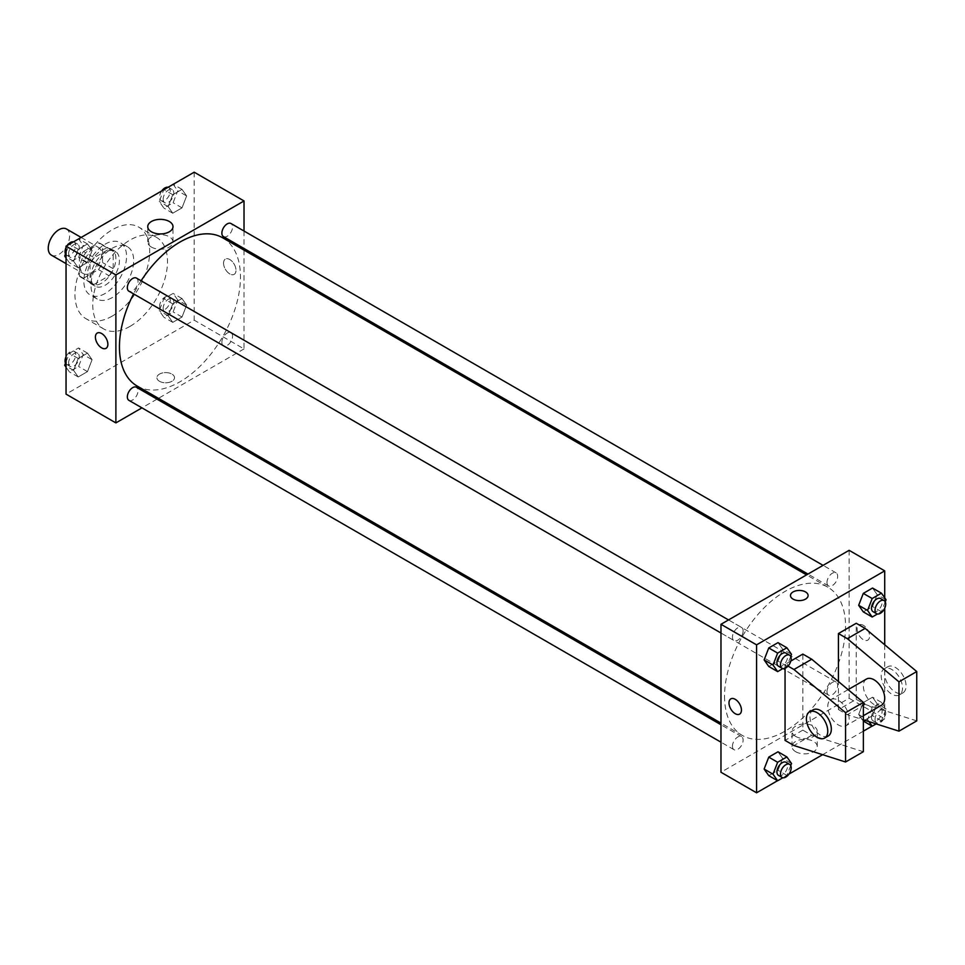 <?xml version="1.0" encoding="UTF-8"?>
<svg xmlns="http://www.w3.org/2000/svg" width="965" height="965" viewBox="0 0 965 965"><rect width="100%" height="100%" fill="white"/><g stroke="black" fill="none" stroke-linecap="round" stroke-linejoin="round"><path stroke-width="0.72" stroke-dasharray="4.83 3.62" d="M51.374 255.146A15.102 8.721 120 0 0 66.476 246.425A15.102 8.721 120 0 0 66.476 228.982M80.288 266.726A15.102 8.721 120 0 0 83.412 273.638A15.102 8.721 120 0 0 98.514 264.917A15.102 8.721 120 0 0 98.514 247.474A15.102 8.721 120 0 0 86.874 251.527A15.102 8.721 120 0 0 80.288 266.726M83.473 251.527L98.454 242.878A19.493 11.254 120 0 1 100.71 243.675A19.493 11.254 120 0 1 102.531 245.231L102.531 262.528A19.493 11.254 120 0 1 98.454 269.585L83.473 278.246A19.493 11.254 120 0 1 81.217 277.438A19.493 11.254 120 0 1 79.395 275.894L79.395 258.584A19.493 11.254 120 0 1 83.473 251.527L94.148 257.691L109.129 249.042L98.454 242.878M98.454 269.585L109.129 275.761L94.148 284.41L83.473 278.246M79.395 275.894L90.071 282.057L90.071 264.748L79.395 258.584M90.071 282.057A19.493 11.254 120 0 0 91.892 283.601A19.493 11.254 120 0 0 94.148 284.41M109.129 275.761A19.493 11.254 120 0 0 113.207 268.692L102.531 262.528M109.129 249.042A19.493 11.254 120 0 1 111.385 249.839A19.493 11.254 120 0 1 113.207 251.395L113.207 268.692M94.148 257.691A19.493 11.254 120 0 0 90.071 264.748M101.639 283.167A20.132 11.628 -60 0 1 91.579 284.156A20.132 11.628 -60 0 1 91.579 260.912A20.132 11.628 -60 0 1 111.711 249.284A20.132 11.628 -60 0 1 114.799 265.423A20.132 11.628 -60 0 1 101.639 283.167M105.197 285.218A20.132 11.628 120 0 0 118.357 267.474A20.132 11.628 120 0 0 115.269 251.346A20.132 11.628 120 0 0 99.757 256.738A20.132 11.628 120 0 0 90.963 277.003A20.132 11.628 120 0 0 95.137 286.219A20.132 11.628 120 0 0 105.197 285.218M113.207 251.395L102.531 245.231M105.197 293.444A30.204 17.442 -60 0 1 90.095 294.94A30.204 17.442 -60 0 1 90.095 260.055A30.204 17.442 -60 0 1 120.299 242.625A30.204 17.442 -60 0 1 124.931 266.822A30.204 17.442 -60 0 1 105.197 293.444M112.314 297.546A30.204 17.442 -60 0 1 97.224 299.041A30.204 17.442 -60 0 1 97.224 264.169A30.204 17.442 -60 0 1 127.416 246.726A30.204 17.442 -60 0 1 132.048 270.936A30.204 17.442 -60 0 1 112.314 297.546M112.314 316.05A52.858 30.518 -60 0 1 85.897 318.667A52.858 30.518 -60 0 1 85.897 257.631A52.858 30.518 -60 0 1 138.743 227.113A52.858 30.518 -60 0 1 146.849 269.464A52.858 30.518 -60 0 1 112.314 316.05M130.118 326.315A52.858 30.518 120 0 0 164.641 279.741A52.858 30.518 120 0 0 156.547 237.39A52.858 30.518 120 0 0 115.812 251.551A52.858 30.518 120 0 0 92.749 304.747A52.858 30.518 120 0 0 103.689 328.932A52.858 30.518 120 0 0 130.118 326.315M186.631 305.121L182.011 317.039L172.759 322.37L168.139 315.796L172.759 303.878L182.011 298.535L186.631 305.121L182.011 317.039L172.759 322.37L168.139 315.796L172.759 303.878L182.011 298.535L186.631 305.121L177.741 299.982L173.109 311.9L163.869 317.232L159.237 310.658L163.869 298.74L173.109 293.396L177.741 299.982M186.631 195.955L182.011 207.873L172.759 213.205L168.139 206.631L172.759 194.713L182.011 189.369L186.631 195.955L182.011 207.873L172.759 213.205L168.139 206.631L172.759 194.713L182.011 189.369L186.631 195.955L177.741 190.817L173.109 202.734L163.869 208.066L159.237 201.492L163.797 189.731M194.182 172.192L194.182 320.151L66.042 394.13M92.097 359.692L87.477 371.609L78.225 376.953L73.605 370.379L78.225 358.461L87.477 353.118L92.097 359.692L87.477 371.609L78.225 376.953L73.605 370.379L78.225 358.461L87.477 353.118L92.097 359.692L83.195 354.565L78.575 366.471L69.323 371.815L66.042 367.146M92.097 250.538L87.477 262.456L78.225 267.788L73.605 261.213L78.225 249.296L87.477 243.952L92.097 250.538L87.477 262.456L78.225 267.788L73.605 261.213L78.225 249.296L87.477 243.952L92.097 250.538L83.195 245.4L78.575 257.317L69.323 262.649L66.042 257.993M244.024 250.116L244.024 348.92L194.182 320.151M244.024 348.92L158.441 398.328M157.03 399.148L141.927 407.869M159.478 381.296A8.806 5.09 0 0 0 169.08 382.393A8.806 5.09 0 0 0 174.52 377.701A8.806 5.09 0 0 0 165.715 372.611A8.806 5.09 0 0 0 156.897 377.701A8.806 5.09 0 0 0 159.478 381.296A8.806 5.09 0 0 0 169.08 382.393A8.806 5.09 0 0 0 174.52 377.689A8.806 5.09 0 0 0 165.715 372.611A8.806 5.09 0 0 0 156.897 377.689A8.806 5.09 0 0 0 159.478 381.284M137.163 386.048A85.571 49.408 120 0 0 222.734 336.64A85.571 49.408 120 0 0 222.734 237.824M141.107 280.791A85.571 49.408 120 0 0 133.556 293.867M244.024 231.045L244.024 248.475M223.446 236.606A7.551 4.355 120 0 0 230.997 232.239A7.551 4.355 120 0 0 230.997 223.518M221.878 342.31A7.551 4.355 120 0 0 223.446 345.76A7.551 4.355 120 0 0 230.997 341.405A7.551 4.355 120 0 0 230.997 332.684A7.551 4.355 120 0 0 225.171 334.71A7.551 4.355 120 0 0 221.878 342.31M128.9 400.342A7.551 4.355 120 0 0 136.451 395.988A7.551 4.355 120 0 0 136.451 387.267M136.451 278.101A7.551 4.355 -60 0 1 138.019 281.563A7.551 4.355 -60 0 1 134.726 289.162A7.551 4.355 -60 0 1 128.9 291.177M223.554 263.131A8.806 5.09 -120 0 0 227.402 271.997A8.806 5.09 -120 0 0 234.181 274.35A8.806 5.09 -120 0 0 234.181 264.181A8.806 5.09 -120 0 0 225.376 259.09A8.806 5.09 -120 0 0 223.554 263.131A8.806 5.09 -120 0 0 227.39 271.997A8.806 5.09 -120 0 0 234.181 274.35A8.806 5.09 -120 0 0 234.181 264.181A8.806 5.09 -120 0 0 225.376 259.09A8.806 5.09 -120 0 0 223.554 263.131M97.236 333.07L97.236 333.07A8.806 5.09 60 0 1 104.027 335.434A8.806 5.09 60 0 1 107.875 344.3A8.806 5.09 60 0 1 106.053 348.329L106.041 348.329M151.445 247.088A12.629 7.286 180 0 1 147.742 241.938A12.629 7.286 180 0 1 160.371 234.652A12.629 7.286 180 0 1 173 241.938A12.629 7.286 180 0 1 165.208 248.668A12.629 7.286 180 0 1 151.445 247.088M724.546 696.223A85.571 49.408 120 0 0 742.266 735.39A85.571 49.408 120 0 0 827.837 685.994A85.571 49.408 120 0 0 827.837 587.178A85.571 49.408 120 0 0 761.892 610.097A85.571 49.408 120 0 0 724.546 696.223M743.122 630.917A7.551 4.355 -60 0 1 739.829 638.516A7.551 4.355 -60 0 1 734.003 640.531A7.551 4.355 -60 0 1 734.003 631.81A7.551 4.355 -60 0 1 741.554 627.455A7.551 4.355 -60 0 1 743.122 630.917M826.981 691.664A7.551 4.355 120 0 0 828.549 695.114A7.551 4.355 120 0 0 836.1 690.759A7.551 4.355 120 0 0 836.1 682.038A7.551 4.355 120 0 0 830.274 684.064A7.551 4.355 120 0 0 826.981 691.664M732.447 746.247A7.551 4.355 120 0 0 734.003 749.696A7.551 4.355 120 0 0 741.554 745.342A7.551 4.355 120 0 0 741.554 736.621A7.551 4.355 120 0 0 735.74 738.647A7.551 4.355 120 0 0 732.447 746.247M826.981 582.498A7.551 4.355 120 0 0 828.549 585.948A7.551 4.355 120 0 0 836.1 581.593A7.551 4.355 120 0 0 836.1 572.872A7.551 4.355 120 0 0 830.274 574.899A7.551 4.355 120 0 0 826.981 582.498M849.116 550.315L849.116 698.274L720.976 772.253M795.703 751.723A12.629 7.286 0 0 0 809.454 753.303A12.629 7.286 0 0 0 817.259 746.572A12.629 7.286 0 0 0 804.629 739.287A12.629 7.286 0 0 0 792 746.572A12.629 7.286 0 0 0 795.703 751.723M884.712 644.777L884.712 718.828L849.116 698.274M884.712 718.828L872.083 726.126M863.361 731.156L822.626 754.678M788.936 774.123L777.549 780.697M795.703 736.44A12.629 7.286 180 0 1 792 731.277A12.629 7.286 180 0 1 804.629 723.991A12.629 7.286 180 0 1 817.259 731.277A12.629 7.286 180 0 1 809.454 738.02A12.629 7.286 180 0 1 795.703 736.44M863.361 625.32A8.806 5.09 -120 0 0 858.959 624.886A8.806 5.09 -120 0 0 858.959 635.054A8.806 5.09 -120 0 0 867.764 640.145A8.806 5.09 -120 0 0 869.115 633.088A8.806 5.09 -120 0 0 863.361 625.32A8.806 5.09 60 0 1 869.115 633.088A8.806 5.09 60 0 1 867.764 640.145A8.806 5.09 60 0 1 858.947 635.067A8.806 5.09 60 0 1 858.947 624.886A8.806 5.09 60 0 1 863.361 625.32M884.712 597.854L884.712 608.24M790.48 595.526L790.48 595.526A8.806 5.09 0 0 0 795.92 600.23A8.806 5.09 0 0 0 805.522 599.12A8.806 5.09 0 0 0 808.103 595.526L808.103 595.526M739.624 714.124L739.624 714.124A8.806 5.09 -120 0 0 739.624 703.955A8.806 5.09 -120 0 0 730.819 698.865L730.819 698.865M858.669 714.462L863.289 702.544L872.541 697.212L877.161 703.787L872.541 715.704L863.289 721.048L858.669 714.462L863.289 702.544L872.541 697.212L877.161 703.787L872.541 715.704L863.289 721.048L858.669 714.462L867.571 719.601L872.191 707.683L881.443 702.351L886.063 708.925L881.443 720.843L876.148 723.895M877.161 594.621L872.541 588.047L877.161 594.621L872.541 606.539L863.289 611.882L872.541 606.539L877.161 594.621L886.063 599.76M782.627 649.204L777.995 642.63L782.627 649.204L777.995 661.122L768.755 666.465L777.995 661.122L782.627 649.204L791.517 654.342M782.627 758.369L777.995 751.795L782.627 758.369L777.995 770.287L768.755 775.631L777.995 770.287L782.627 758.369L791.517 763.508M916.75 720.879L865.135 704.438L856.245 699.299L838.44 709.577L838.44 681.555M856.245 699.299L856.245 623.269M863.361 751.711L811.746 735.27L802.844 730.131L802.844 654.089M802.844 730.131L785.052 740.408M785.052 668.287L785.052 664.366L788.031 666.091M790.83 661.037L785.052 664.366M866.486 679.034A15.102 8.721 -120 0 0 863.361 685.946A15.102 8.721 -120 0 0 869.948 701.145A15.102 8.721 -120 0 0 881.588 705.186M838.44 709.577L847.342 714.715L863.361 719.818M827.765 706.501A15.102 8.721 60 0 1 830.889 699.589A15.102 8.721 60 0 1 842.529 703.63A15.102 8.721 60 0 1 849.116 718.828A15.102 8.721 60 0 1 845.991 725.74A15.102 8.721 60 0 1 834.351 721.699A15.102 8.721 60 0 1 827.765 706.501M828.199 736.018A15.102 8.721 60 0 1 820.648 735.27A15.102 8.721 60 0 1 810.781 721.965A15.102 8.721 60 0 1 813.097 709.854M902.516 687.997A15.102 8.721 60 0 1 899.38 694.921A15.102 8.721 60 0 1 891.829 694.173A15.102 8.721 60 0 1 881.974 680.856A15.102 8.721 60 0 1 884.278 668.757A15.102 8.721 60 0 1 895.918 672.81A15.102 8.721 60 0 1 902.516 687.997M895.399 692.11A15.102 8.721 -120 0 0 902.938 692.858A15.102 8.721 -120 0 0 902.938 675.428A15.102 8.721 -120 0 0 887.848 666.706A15.102 8.721 -120 0 0 885.532 678.805A15.102 8.721 -120 0 0 895.399 692.11M865.135 704.438L847.342 714.715M811.746 735.27L793.954 745.547M66.042 252.601L69.263 244.314M78.575 238.813L83.195 245.4M68.612 253.819A7.551 4.355 120 0 0 70.18 257.269A7.551 4.355 120 0 0 77.719 252.914A7.551 4.355 120 0 0 77.719 244.193A7.551 4.355 120 0 0 71.905 246.22A7.551 4.355 120 0 0 68.612 253.819M87.477 262.456L78.575 257.317M78.225 267.788L69.323 262.649M73.605 261.213L66.042 256.847M78.225 249.296L69.432 244.217M87.477 243.952L78.684 238.874M65.511 254A7.551 4.355 120 0 0 66.609 255.218A7.551 4.355 120 0 0 74.16 250.864A7.551 4.355 120 0 0 74.16 242.143A7.551 4.355 120 0 0 73.34 241.841M67.285 245.46A7.551 4.355 120 0 0 66.042 247.595M173.109 184.231L177.741 190.817M163.145 199.236A7.551 4.355 120 0 0 164.713 202.698A7.551 4.355 120 0 0 172.265 198.332A7.551 4.355 120 0 0 172.265 189.61A7.551 4.355 120 0 0 166.438 191.637A7.551 4.355 120 0 0 163.145 199.236M182.011 207.873L173.109 202.734M172.759 213.205L163.869 208.066M168.139 206.631L159.237 201.492M172.759 194.713L163.966 189.635M182.011 189.369L173.218 184.303M161.818 190.877A7.551 4.355 120 0 0 159.587 197.186A7.551 4.355 120 0 0 161.155 200.636A7.551 4.355 120 0 0 168.706 196.281A7.551 4.355 120 0 0 168.706 187.56A7.551 4.355 120 0 0 167.874 187.258M66.042 361.766L69.323 353.323L78.575 347.979L83.195 354.565M68.612 362.985A7.551 4.355 120 0 0 70.18 366.435A7.551 4.355 120 0 0 77.719 362.08A7.551 4.355 120 0 0 77.719 353.359A7.551 4.355 120 0 0 71.905 355.385A7.551 4.355 120 0 0 68.612 362.985M87.477 371.609L78.575 366.471M78.225 376.953L69.323 371.815M73.605 370.379L66.042 366.012M78.225 358.461L69.323 353.323M87.477 353.118L78.575 347.979M65.511 363.154A7.551 4.355 120 0 0 66.609 364.384A7.551 4.355 120 0 0 74.16 360.017A7.551 4.355 120 0 0 74.16 351.308A7.551 4.355 120 0 0 66.042 356.76M163.145 308.402A7.551 4.355 120 0 0 164.713 311.852A7.551 4.355 120 0 0 172.265 307.497A7.551 4.355 120 0 0 172.265 298.776A7.551 4.355 120 0 0 166.438 300.803A7.551 4.355 120 0 0 163.145 308.402M182.011 317.039L173.109 311.9M172.759 322.37L163.869 317.232M168.139 315.796L159.237 310.658M172.759 303.878L163.869 298.74M182.011 298.535L173.109 293.396M159.587 306.339A7.551 4.355 120 0 0 161.155 309.801A7.551 4.355 120 0 0 168.706 305.447A7.551 4.355 120 0 0 168.706 296.725A7.551 4.355 120 0 0 162.88 298.752A7.551 4.355 120 0 0 159.587 306.339M790.721 656.417L786.897 666.26L782.88 668.576M778.502 666.224A7.551 4.355 120 0 0 786.053 661.857A7.551 4.355 120 0 0 786.053 653.148M786.897 666.26L777.995 661.122M885.255 601.846L881.443 611.677L877.426 613.993M873.036 611.641A7.551 4.355 120 0 0 880.587 607.287A7.551 4.355 120 0 0 880.587 598.565M881.443 611.677L872.541 606.539M790.721 765.583L786.897 775.426L782.88 777.742M778.502 775.39A7.551 4.355 120 0 0 786.053 771.023A7.551 4.355 120 0 0 786.053 762.302M786.897 775.426L777.995 770.287M868.97 721.603L867.571 719.601M871.479 717.345A7.551 4.355 120 0 0 873.036 720.807A7.551 4.355 120 0 0 880.587 716.44A7.551 4.355 120 0 0 880.587 707.731A7.551 4.355 120 0 0 874.773 709.745A7.551 4.355 120 0 0 871.479 717.345M886.063 708.925L877.161 703.787M881.443 720.843L872.541 715.704M872.191 707.683L863.289 702.544M881.443 702.351L872.541 697.212M875.038 719.408A7.551 4.355 120 0 0 876.594 722.857A7.551 4.355 120 0 0 884.145 718.503A7.551 4.355 120 0 0 884.145 709.782A7.551 4.355 120 0 0 878.331 711.808A7.551 4.355 120 0 0 875.038 719.408M66.042 263.614L83.412 273.638M81.144 237.45L98.514 247.474M115.269 251.346L111.711 249.284M95.137 286.219L91.579 284.156M111.385 249.839L100.71 243.675M91.892 283.601L81.217 277.438M127.416 246.726L120.299 242.625M97.224 299.041L90.095 294.94M156.547 237.39L138.743 227.113M103.689 328.932L85.897 318.667M173 241.938L173 226.654M147.742 241.938L147.742 226.654M827.837 587.178L806.559 574.887M742.266 735.39L720.976 723.111M720.976 633.016L734.003 640.531M728.527 619.94L741.554 627.455M836.1 682.038L230.997 332.684M828.549 695.114L223.446 345.76M741.554 736.621L720.976 724.739M734.003 749.696L720.976 742.182M836.1 572.872L823.073 565.357M828.549 585.948L807.97 574.079M817.259 746.572L817.259 731.277M792 746.572L792 731.277M848.114 689.637L830.889 699.589M863.361 715.716L845.991 725.74M887.848 666.706L884.278 668.757M902.938 692.858L899.38 694.921M77.719 244.193L74.16 242.143M70.18 257.269L66.609 255.218M172.265 189.61L168.706 187.56M164.713 202.698L161.155 200.636M77.719 353.359L74.16 351.308M70.18 366.435L66.609 364.384M172.265 298.776L168.706 296.725M164.713 311.852L161.155 309.801M884.145 709.782L880.587 707.731M876.594 722.857L873.036 720.807"/><path stroke-width="1.45" d="M81.144 237.45L66.476 228.982A15.102 8.721 120 0 0 54.836 233.035A15.102 8.721 120 0 0 48.25 248.234A15.102 8.721 120 0 0 51.374 255.146L66.042 263.614M141.927 407.869L115.884 422.911L66.042 394.13L66.042 246.172L194.182 172.192L244.024 200.961L244.024 231.045M158.441 398.328L157.03 399.148M133.556 293.867A85.571 49.408 120 0 0 119.443 346.869A85.571 49.408 120 0 0 137.163 386.048L720.976 723.111M806.559 574.887L222.734 237.824A85.571 49.408 120 0 0 141.107 280.791M244.024 248.475L244.024 250.116M115.884 422.911L115.884 274.941L244.024 200.961M823.073 565.357L230.997 223.518A7.551 4.355 120 0 0 225.171 225.545A7.551 4.355 120 0 0 221.878 233.144A7.551 4.355 120 0 0 223.446 236.606L807.97 574.079M720.976 724.739L136.451 387.267A7.551 4.355 120 0 0 130.637 389.293A7.551 4.355 120 0 0 127.344 396.892A7.551 4.355 120 0 0 128.9 400.342L720.976 742.182M720.976 633.016L128.9 291.177A7.551 4.355 -60 0 1 128.9 282.468A7.551 4.355 -60 0 1 136.451 278.101L728.527 619.94M115.884 274.941L66.042 246.172M151.445 231.805A12.629 7.286 180 0 1 147.742 226.654A12.629 7.286 180 0 1 160.371 219.357A12.629 7.286 180 0 1 173 226.654A12.629 7.286 180 0 1 165.208 233.385A12.629 7.286 180 0 1 151.445 231.805M107.875 344.3A8.806 5.09 60 0 1 106.041 348.329A8.806 5.09 60 0 1 97.236 343.25A8.806 5.09 60 0 1 97.236 333.07A8.806 5.09 60 0 1 104.027 335.434A8.806 5.09 60 0 1 107.875 344.3M106.053 348.329A8.806 5.09 60 0 1 97.236 343.25A8.806 5.09 60 0 1 97.236 333.07M777.549 780.697L756.572 792.808L720.976 772.253L720.976 624.295L849.116 550.315L884.712 570.87L884.712 597.854M872.083 726.126L863.361 731.156M822.626 754.678L788.936 774.123M884.712 608.24L884.712 644.777M805.522 599.12A8.806 5.09 180 0 1 795.92 600.218A8.806 5.09 180 0 1 790.48 595.526A8.806 5.09 180 0 1 799.285 590.435A8.806 5.09 180 0 1 808.103 595.526A8.806 5.09 180 0 1 805.522 599.12M756.572 792.808L756.572 644.849L720.976 624.295M756.572 644.849L884.712 570.87M808.103 595.526A8.806 5.09 0 0 0 799.285 590.447A8.806 5.09 0 0 0 790.48 595.526M730.819 698.865A8.806 5.09 -120 0 0 729.468 705.922A8.806 5.09 -120 0 0 735.221 713.69A8.806 5.09 60 0 1 729.468 705.922A8.806 5.09 60 0 1 730.819 698.865A8.806 5.09 60 0 1 739.624 703.955A8.806 5.09 60 0 1 739.624 714.124A8.806 5.09 60 0 1 735.221 713.69A8.806 5.09 -120 0 0 739.624 714.124M858.669 605.308L863.289 593.391L872.541 588.047L863.289 593.391L858.669 605.308L863.289 611.882L858.669 605.308L867.571 610.435L872.191 598.529L881.443 593.186L886.063 599.76L885.255 601.846M764.123 659.879L768.755 647.961L777.995 642.63L768.755 647.961L764.123 659.879L768.755 666.465L764.123 659.879L773.025 665.018L777.645 653.1L786.897 647.768L791.517 654.342L790.721 656.417M764.123 769.045L768.755 757.127L777.995 751.795L768.755 757.127L764.123 769.045L768.755 775.631L764.123 769.045L773.025 774.183L777.645 762.266L786.897 756.934L791.517 763.508L790.721 765.583M838.44 681.555L838.44 633.547L856.245 623.269L865.135 628.408L916.75 671.556L916.75 720.879L898.958 731.156L898.958 681.833L847.342 638.685L838.44 633.547M788.031 666.091L793.954 669.505L845.557 712.665L845.557 761.988L793.954 745.547L785.052 740.408L785.052 668.287M845.557 761.988L863.361 751.711L863.361 702.387L811.746 659.228L802.844 654.089L790.83 661.037M863.361 715.716L881.588 705.186A15.102 8.721 -120 0 0 881.588 687.755A15.102 8.721 -120 0 0 866.486 679.034L848.114 689.637M863.361 719.818L898.958 731.156M809.538 711.917L813.097 709.854A15.102 8.721 60 0 1 828.199 718.575A15.102 8.721 60 0 1 828.199 736.018L824.641 738.068A15.102 8.721 60 0 1 817.09 737.32A15.102 8.721 60 0 1 807.223 724.015A15.102 8.721 60 0 1 809.538 711.917A15.102 8.721 60 0 1 824.641 720.638A15.102 8.721 60 0 1 824.641 738.068M916.75 671.556L898.958 681.833M863.361 702.387L845.557 712.665M865.135 628.408L847.342 638.685M811.746 659.228L793.954 669.505M66.042 257.993L64.703 256.075L66.042 252.601M69.263 244.314L78.684 238.874M66.042 256.847L64.703 256.075M66.042 247.595A7.551 4.355 120 0 0 65.053 251.756A7.551 4.355 120 0 0 65.511 254M73.34 241.841A7.551 4.355 120 0 0 67.285 245.46M163.797 189.731L173.218 184.303M167.874 187.258A7.551 4.355 120 0 0 161.818 190.877M66.042 367.146L64.703 365.24L66.042 361.766M66.042 366.012L64.703 365.24M66.042 356.76A7.551 4.355 120 0 0 65.053 360.922A7.551 4.355 120 0 0 65.511 363.154M782.88 668.576L777.645 671.604L773.025 665.018M789.611 655.199L786.053 653.148A7.551 4.355 120 0 0 780.227 655.163A7.551 4.355 120 0 0 776.934 662.762A7.551 4.355 120 0 0 778.502 666.224L782.06 668.275A7.551 4.355 120 0 0 789.611 663.92A7.551 4.355 120 0 0 789.611 655.199A7.551 4.355 120 0 0 783.785 657.225A7.551 4.355 120 0 0 780.492 664.825A7.551 4.355 120 0 0 782.06 668.275M777.645 671.604L768.755 666.465M777.645 653.1L768.755 647.961M786.897 647.768L777.995 642.63M877.426 613.993L872.191 617.021L867.571 610.435M884.145 600.616L880.587 598.565A7.551 4.355 120 0 0 874.773 600.58A7.551 4.355 120 0 0 871.479 608.179A7.551 4.355 120 0 0 873.036 611.641L876.594 613.692A7.551 4.355 120 0 0 884.145 609.337A7.551 4.355 120 0 0 884.145 600.616A7.551 4.355 120 0 0 878.331 602.643A7.551 4.355 120 0 0 875.038 610.242A7.551 4.355 120 0 0 876.594 613.692M872.191 617.021L863.289 611.882M872.191 598.529L863.289 593.391M881.443 593.186L872.541 588.047M782.88 777.742L777.645 780.769L773.025 774.183M789.611 764.364L786.053 762.302A7.551 4.355 120 0 0 780.227 764.328A7.551 4.355 120 0 0 776.934 771.928A7.551 4.355 120 0 0 778.502 775.39L782.06 777.44A7.551 4.355 120 0 0 789.611 773.086A7.551 4.355 120 0 0 789.611 764.364A7.551 4.355 120 0 0 783.785 766.391A7.551 4.355 120 0 0 780.492 773.978A7.551 4.355 120 0 0 782.06 777.44M777.645 780.769L768.755 775.631M777.645 762.266L768.755 757.127M786.897 756.934L777.995 751.795M876.148 723.895L872.191 726.187L868.97 721.603M872.191 726.187L863.361 721.084"/></g></svg>
